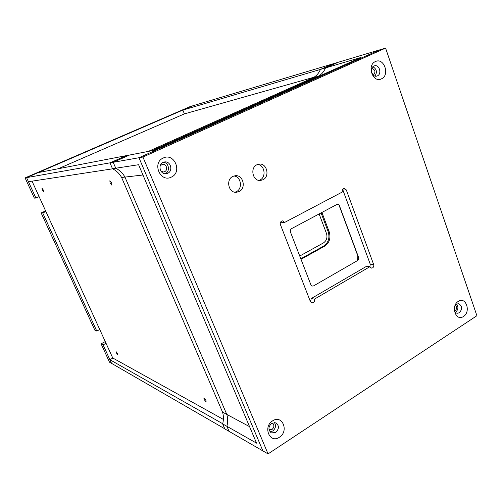 <?xml version="1.0" encoding="UTF-8"?>
<svg xmlns="http://www.w3.org/2000/svg" width="502" height="502" viewBox="0 0 502 502"><rect width="100%" height="100%" fill="white"/><g stroke="black" fill="none" stroke-linecap="round" stroke-linejoin="round"><path stroke-width="0.75" d="M232.947 176.359L235.287 175.713C243.275 174.608 246.476 188.388 239.015 191.613L236.348 192.304C228.492 193.107 225.555 179.465 232.947 176.359M233.913 175.982C241.167 176.509 242.962 188.846 236.229 191.739L234.949 192.222M256.993 164.719L259.082 164.116C266.913 162.843 270.214 176.641 262.872 179.81L260.475 180.463C252.757 181.454 249.701 167.781 256.993 164.719M257.651 164.443C264.736 164.945 266.531 177.193 259.954 180.017L259.013 180.394M163.163 162.372C157.484 164.625 160.132 174.709 166.124 173.717L167.699 173.272C173.428 170.95 170.586 160.759 164.524 161.964L163.163 162.372M164.932 173.711L165.34 173.541C170.435 171.489 168.873 162.479 163.376 162.278M171.282 177.124C160.238 182.891 151.755 162.717 163.326 157.992C174.445 152.445 182.634 172.374 171.282 177.124M454.316 310.161C454.793 311.924 455.741 312.959 457.171 313.279L459.399 312.771C462.549 308.937 462.279 305.9 458.596 303.666L456.425 304.168L454.975 305.731M455.427 312.313L455.697 312.15C458.27 309.69 458.583 306.986 456.651 304.036M463.471 316.473C455.904 321.92 450.369 306.044 458.263 301.401C465.875 296.098 471.246 311.824 463.471 316.473M373.977 66.007C369.246 67.87 371.969 77.597 376.782 76.091L377.397 75.877C382.129 73.976 379.349 64.231 374.505 65.818L373.977 66.007M381.413 78.864C372.854 83.395 366.491 65.147 375.44 61.558C384.049 57.203 390.217 75.244 381.413 78.864M271.751 423.205C268.212 426.694 268.055 429.919 271.275 432.887L275.636 432.542C279.181 428.99 279.307 425.759 276.006 422.835L271.751 423.205M269.982 431.808L272.718 431.03C275.686 428.451 276.251 425.583 274.393 422.433M279.413 437.223C269.831 444.063 262.584 426.832 272.617 420.864C282.256 414.206 289.271 431.274 279.413 437.223M310.493 301.784L311.278 298.533L314.434 299.136C314.854 300.61 314.478 301.784 313.304 302.643L311.911 302.894L310.368 301.514L280.423 224.651C279.978 223.108 280.367 221.928 281.597 221.1L282.62 220.861L284.659 222.417L281.641 222.33L281.095 221.464M284.659 222.417L342.377 191.977C341.969 190.478 342.333 189.342 343.475 188.576L344.253 188.363L346.298 189.907L373.651 264.51C374.04 265.941 373.689 267.064 372.597 267.867L371.499 268.118L369.88 266.713L366.473 266.342L311.278 298.533M369.911 266.794L370.231 264.152L342.634 189.373M357.455 260.607L313.744 285.795C312.47 286.36 311.497 285.977 310.832 284.64L290.476 232.119C290.043 230.6 290.426 229.433 291.631 228.617L336.673 204.59C337.909 204.094 338.856 204.527 339.496 205.876L358.516 257.25C358.911 258.687 358.553 259.81 357.455 260.607M357.587 260.525L357.819 255.901L338.982 205.023M369.88 266.713L314.434 299.136M374.963 76.053C377.391 72.144 376.707 69.044 372.904 66.753M148.272 151.422L230.587 114.619L234.955 113.54L151.874 150.725L318.061 76.335C321.418 74.616 323.897 71.817 325.491 67.939L338.266 62.261L379.349 49.968L138.972 157.735L262.897 450.915L138.972 157.735L379.349 49.968L385.58 48.098L476.9 315.72L268.055 453.902L229.063 431.356L226.885 426.298L256.56 443.159L138.596 164.712L115.749 168.22L113.195 162.303L142.932 157.032L385.58 48.098M268.055 453.902L142.932 157.032M455.452 305.04C457.121 306.904 457.033 308.793 455.195 310.694L454.58 310.976M160.251 165.666L162.516 164.298C166.482 163.533 168.321 170.184 164.574 171.697L163.564 171.985L161.01 171.251M371.831 68.423C375.345 69.803 375.866 72.018 373.381 75.074L373.312 75.099M272.097 423.004L272.316 423.098C274.468 425.025 274.381 427.139 272.059 429.448L269.003 429.555M299.744 256.026L323.432 242.924C326.614 240.696 327.63 237.546 326.488 233.468L319.128 213.946M321.914 212.459L329.243 231.955C330.956 238.08 329.431 242.811 324.662 246.168L301.012 259.302M300.811 258.775L323.658 246.087C328.421 242.742 329.946 238.017 328.239 231.905L321.079 212.904M236.787 113.088L234.955 113.54L318.061 76.335L313.022 77.76C316.354 76.053 318.808 73.286 320.395 69.445L361.057 57.435L153.392 150.437L129.566 155.024L113.195 162.303L129.566 155.024L126.184 155.676L109.982 162.868L113.195 162.303L115.749 168.22C119.689 170.216 122.764 173.171 124.954 177.099L142.957 174.997M320.395 69.445L333.077 63.817L338.266 62.261L325.491 67.939C323.897 71.817 321.418 74.616 318.061 76.335L320.182 75.739M222.65 423.889C223.729 419.816 223.691 415.901 222.543 412.136L226.785 414.414C227.939 418.216 227.977 422.182 226.885 426.298L229.063 431.356L224.808 428.896L222.65 423.889L226.885 426.298C227.977 422.182 227.939 418.216 226.785 414.414L124.954 177.099L121.622 177.488C119.451 173.61 116.414 170.686 112.504 168.722L115.749 168.22C119.689 170.216 122.764 173.171 124.954 177.099L226.785 414.414L249.569 426.65M222.543 412.136L121.622 177.488M230.587 114.619L313.022 77.76M112.504 168.722L109.982 162.868M112.856 358.051L109.875 359.696L111.551 363.36L103.098 344.88L101.097 343.832L105.257 341.58M222.693 423.719L109.875 359.696M224.764 428.796L109.499 362.168L101.097 343.832M313.97 77.239L184.397 113.891L58.263 168.741M112.636 168.816L28.438 181.711L26.575 177.633L192.655 105.84L182.853 110.076L184.397 113.891M38.202 172.606L126.253 155.645L110.051 162.836L26.575 177.633L35.906 198.026L39.087 196.608M182.853 110.076L320.452 69.42L333.127 63.792L190.07 106.612L25.1 177.896L34.362 198.121L35.906 198.026M117.593 353.634L117.851 354.889L116.502 353.057L116.244 351.802L117.593 353.634M205.958 400.414L206.115 401.951L204.044 399.397L203.887 397.86L205.958 400.414M43.166 189.812L43.53 191.526L42.331 189.894L41.961 188.181L43.166 189.812M111.639 182.916L111.921 185.238L110.133 183.067L109.85 180.745L111.639 182.916M223.396 419.434L112.749 357.995L32.04 181.159M45.895 211.524L42.739 212.961L41.145 212.936L45.613 210.903M41.145 212.936L94.822 330.128L96.779 331.075L42.739 212.961M106.035 343.286L103.098 344.88M96.779 331.075L99.741 329.5M25.1 177.896L26.575 177.633M346.298 189.907L342.985 190.038M370.231 264.152L373.651 264.51M358.516 257.25L357.819 255.901M339.496 205.876L339.082 205.142M324.662 246.168L323.658 246.087M329.243 231.955L328.239 231.905"/></g></svg>
